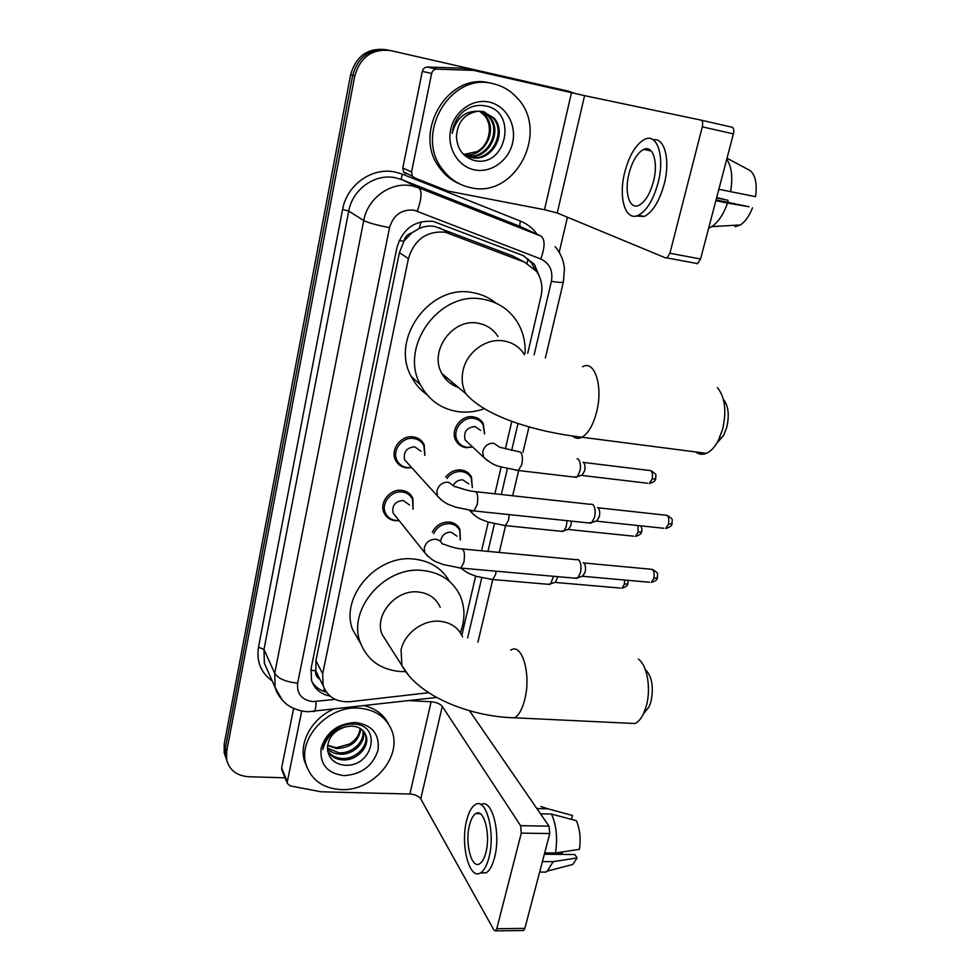 <?xml version="1.0" encoding="UTF-8"?>
<svg xmlns="http://www.w3.org/2000/svg" width="980" height="980" viewBox="0 0 980 980"><rect width="100%" height="100%" fill="white"/><g stroke="black" fill="none" stroke-linecap="round" stroke-linejoin="round"><path stroke-width="1.47" d="M472.715 447.039L466.211 447.664C461.519 446.978 458.052 444.589 455.823 440.498C449.845 430.159 461.163 414.663 473.181 416.819C477.664 417.505 481.033 419.771 483.25 423.605L484.647 433.944M445.716 477.125C449.832 471.919 454.977 469.543 461.176 469.984C465.868 470.645 469.298 472.985 471.466 476.991L472.36 487.562M432.352 532.165C436.137 525.182 441.833 521.801 449.416 522.058C454.279 522.683 457.77 525.072 459.89 529.225L460.306 539.956M399.154 520.625L395.234 520.723C389.82 520.013 386.022 517.269 383.854 512.466C379.15 502.311 390.224 488.604 401.763 490.355C406.982 491.078 410.681 493.712 412.862 498.244L413.095 509.233M411.735 467.644L406.577 467.913C401.335 467.154 397.586 464.447 395.344 459.791C390.126 449.342 401.396 434.887 413.241 436.884C418.288 437.644 421.927 440.216 424.181 444.614L424.928 455.382M518.04 258.745L512.724 255.952L434.679 226.441C429.412 225.584 424.254 226.257 419.171 228.487L411.808 232.824C407.57 234.073 404.899 236.903 403.785 241.337L399.203 240.48M527.73 353.204L541.034 296.254C543.03 286.969 541.499 278.663 536.464 271.338L524.643 262.199L445.141 232.174C426.521 230.827 414.283 239.635 408.427 258.585L322.677 673.738L323.118 685.583C327.528 697.135 336.581 702.501 350.276 701.68L428.713 692.725M403.785 241.337L411.808 232.824M319.786 679.14L315.768 670.761C315.18 674.522 316.528 677.315 319.786 679.14M403.674 241.876L399.387 252.705L315.915 660.692L315.854 670.295M461.837 635.261L475.655 576.118M481.572 550.785L488.273 522.132M494.888 493.81L501.148 466.982M505.398 448.779L511.83 421.265M539.576 276.887L534.431 264.343L522.928 255.511L433.27 221.394C414.822 220.01 402.719 228.695 396.961 247.462L311.064 668.691L311.481 680.218C314.372 688.83 320.558 694.122 330.04 696.094M285.07 777.802L248.846 776.76C236.976 775.878 229.602 770.341 226.711 760.137L226.637 751.611L354.772 75.975C360.322 56.914 372.302 48.461 390.726 50.605L569.037 91.324L574.978 93.529M567.445 217.229L559.2 252.264M225.547 756.854L224.224 752.861L224.15 744.408L350.595 74.799L352.678 75.386C358.19 56.424 370.109 48.008 388.435 50.151C370.109 48.008 358.19 56.424 352.678 75.386L225.388 747.997L352.678 75.386L354.772 75.975M226.784 760.505L225.461 756.474L225.388 747.997L225.461 756.474L226.784 760.505M326.365 692.149C320.105 690.496 315.352 687.103 312.081 681.97M523.908 255.915L531.454 262.799L535.117 269.635M350.595 74.799C356.071 55.934 367.929 47.567 386.181 49.698L386.965 49.858M470.829 187.695C459.289 185.306 449.832 179.168 442.482 169.283C414.062 134.223 450.678 71.675 493.234 83.741C502.25 85.848 509.992 90.332 516.448 97.179C550.552 130.769 515.59 198.854 470.829 187.695M460.245 184.203C452.123 180.908 445.361 175.579 439.947 168.217C411.637 133.317 448.056 71.111 490.416 83.104M489.265 102.116C505.962 105.681 516.742 124.779 512.638 142.676C508.767 160.622 491.127 173.301 474.663 169.895C458.138 166.759 446.721 147.968 450.665 129.654C454.365 111.279 472.642 98.282 489.265 102.116M473.708 160.304C505.79 169.209 518.114 112.578 486.815 106.22C478.314 104.162 470.4 106.036 463.075 111.83C456.827 117.551 453.177 124.73 452.135 133.341C456.276 118.286 464.875 110.924 477.934 111.242C464.741 113.545 457.587 121.888 456.472 136.257C457.048 148.666 462.793 156.678 473.708 160.304M467.583 156.383L470.192 157.094C490.515 162.435 506.942 132.802 492.952 117.796L483.949 111.745M462.964 153.799L471.245 157.486C491.593 162.839 508.069 133.158 494.055 118.115L483.385 111.61L477.934 111.242M465.574 155.44L466.039 155.538C486.215 160.843 502.495 131.442 488.579 116.547L481.731 111.328M466.064 155.685L467.068 155.93C487.281 161.247 503.598 131.786 489.669 116.853L482.295 111.401M464.128 154.595C484.01 158.576 498.759 129.997 485.345 115.615L484.279 115.309C493.54 125.416 489.535 145.163 476.929 151.618L463.859 154.411M484.279 115.309L479.477 111.181M485.345 115.615L480.053 111.193M405.732 173.754L403.576 172.014L402.805 167.996L411.551 171.99L431.629 73.488L422.319 71.344C423.066 68.612 424.744 67.179 427.354 67.057L462.609 68.196L473.487 70.376L436.762 69.115C434.116 69.249 432.401 70.707 431.629 73.488M402.805 167.996L422.319 71.344M701.031 120.124L732.048 127.216C733.726 127.951 734.179 130.181 733.395 133.88L702.305 126.837C703.089 123.088 702.66 120.846 701.031 120.124L584.582 95.648L473.487 70.376M411.551 171.99L412.335 176.082L414.528 177.858L447.97 191.088L544.513 209.72L557.24 213.003L665.775 257.973L666.976 257.924L669.904 253.257L700.565 259.002L733.395 133.88M700.565 259.002L697.552 263.596L696.314 263.644M669.904 253.257L702.305 126.837M653.501 181.349C658.536 162.337 652.95 144.758 643.738 149.377C637.306 152.831 632.382 160.941 628.964 173.693C624.113 192.313 629.442 209.977 638.899 205.31C645.146 201.978 650.01 193.991 653.501 181.349M635.861 216.053L644.289 216.47C652.778 211.999 659.418 201.194 664.207 184.044C670.553 160.144 664.562 137.139 653.231 139.822M624.726 172.37C618.172 197.617 625.35 221.664 638.286 215.294C646.739 210.798 653.342 199.969 658.107 182.782C665.004 156.837 657.347 132.949 644.877 139.221C636.069 143.95 629.356 154.999 624.726 172.37M708.65 228.193L711.786 226.613C718.181 222.289 723.448 214.449 727.577 203.081L749.075 206.743L716.062 199.945M715.865 200.667L727.577 203.081M716.588 197.936L728.018 200.3L716.686 197.531M735.135 226.748L740.292 224.971C745.192 221.786 749.259 216.053 752.518 207.797M728.018 200.3L727.797 202.37M727.013 158.209L750.153 170.594C755.494 175.212 757.283 183.897 755.531 196.649L718.855 189.299M730.578 191.762C732.967 177.282 731.692 166.453 726.731 159.287M723.387 399.264C728.458 405.793 729.549 415.263 726.67 427.672L723.681 435.304L716.698 443.364M695.592 451.939C698.875 454.487 702.476 454.965 706.421 453.336C710.806 451.388 714.714 447.223 718.144 440.829L722.505 429.62C726.768 411.049 725.077 397.084 717.446 387.725M497.987 336.507C493.308 329.182 486.631 324.748 477.971 323.204C452.552 317.924 428.701 351.379 441.894 373.539C445.63 380.375 451.143 385.005 458.42 387.455M484.279 408.697C475.68 411.796 467.019 412.788 458.273 411.686C441.245 409.064 428.615 400.073 420.396 384.699C398.75 346.516 440.069 289.957 483.287 299.292C497.632 301.926 508.779 309.202 516.742 321.122C522.793 330.701 525.586 341.383 525.096 353.18M426.925 394.646C420.249 389.942 415.018 383.866 411.22 376.406C389.881 338.847 430.318 283.404 472.813 292.64C481.56 294.147 489.29 297.651 495.99 303.151M452.907 382.812L450.347 383.352M447.407 378.182L445.116 378.39M645.489 669.61C652.055 676.543 653.868 687.274 650.904 701.815L648.993 706.984L643.848 713.342M626.735 723.13L635.126 723.534C638.311 721.929 641.092 718.683 643.468 713.808L646.249 706.249C651.32 688.879 647.229 665.114 638.421 659.148M440.216 607.233C436.1 598.253 428.75 593.17 418.142 591.969C395.945 589.262 374.005 615.011 382.016 634.293L387.749 643.284M405.108 671.619L400.428 671.545C380.546 669.732 367.157 660.03 360.26 642.451C347.141 609.315 385.079 565.595 422.919 570.495C440.718 572.602 453.164 581.103 460.257 595.987C465.145 607.625 465.169 619.85 460.33 632.664M360.689 643.652L352.653 629.723C339.705 597.053 376.896 554.153 414.124 559.078C430.269 560.952 442.054 568.388 449.477 581.385M407.839 463.356L404.654 459.841C403.16 451.988 406.529 447.652 414.748 446.819L420.971 451.241M411.563 467.472L407.374 467.595C402.449 466.884 398.934 464.349 396.827 459.988C391.927 450.175 402.498 436.615 413.634 438.477C418.362 439.187 421.792 441.613 423.899 445.741L424.769 455.21M591.418 504.088L592.961 504.676C595.203 507.236 595.73 511.401 594.566 517.146L591.883 522.487L588.478 522.928M597.58 507.518L598.082 507.836C599.711 509.686 600.103 512.687 599.258 516.827L596.612 521.176L663.754 528.269M395.638 516.227L393.09 513.018C391.841 505.484 395.197 501.295 403.197 500.462L409.505 504.97M399.044 520.478L396.006 520.49C390.922 519.829 387.357 517.244 385.324 512.748C380.901 503.23 391.302 490.355 402.131 491.985C407.043 492.658 410.51 495.133 412.555 499.408L412.972 509.086M577.208 559.433L578.886 560.131C581.042 562.875 581.557 567.065 580.405 572.712L577.931 577.698L574.697 578.163M583.198 562.679L583.982 563.145C585.55 565.117 585.93 568.143 585.097 572.198L582.635 576.289L649.409 582.255M468.832 443.413L465.182 440.008C463.332 432.009 466.59 427.525 474.969 426.557L480.715 430.441M577.122 458.775L578.445 459.24C581.532 464.606 581.103 470.425 577.183 476.684L574.023 477.064M472.581 446.917L467.08 447.321C462.683 446.684 459.436 444.442 457.341 440.608C451.719 430.906 462.34 416.353 473.622 418.362C477.848 419.011 480.996 421.143 483.091 424.757L484.512 433.822M583.137 462.205L583.455 462.413C584.999 464.104 585.366 466.97 584.546 471.013L581.899 475.447L647.56 483.226M453.618 484.769C455.896 481.29 458.983 479.673 462.891 479.894L468.746 483.899M446.978 478.448C450.837 473.45 455.712 471.172 461.605 471.576C466.002 472.201 469.236 474.394 471.27 478.166L472.262 487.452M571.365 521.14L570.948 525.341L568.474 529.506L633.766 536.195M566.955 520.674C566.82 525.268 565.766 528.661 563.782 530.854L560.78 531.246M440.584 541.511C441.453 535.484 444.945 532.348 451.057 532.115L457.011 536.207M433.601 533.659C437.068 526.811 442.47 523.479 449.832 523.688C454.402 524.276 457.672 526.517 459.669 530.425L460.233 539.882M557.963 576.681L555.329 582.426L620.254 588.074M553.516 576.289L550.662 583.86L547.808 584.276M281.995 770.231L281.64 767.879L287.299 781.795L301.73 710.966M281.64 767.879L293.657 708.393M469.506 710.745L549.008 826.152L549.768 833.551L521.287 833.135L520.588 825.662L442.286 706.384C440.106 703.799 436.394 702.256 431.139 701.754L408.844 700.614M287.299 781.795L287.324 783.388L290.154 785.874L320.999 791.791L409.873 794.033C415.042 794.437 418.668 796.054 420.738 798.884L493.908 930.008L495.586 930.865L496.774 928.722L524.876 928.379L549.768 833.551M524.876 928.379L523.651 930.51L522.707 930.522M496.774 928.722L521.287 833.135M485.896 852.465C490.882 834.213 483.777 807.814 475.815 813.596C473.132 815.262 471.037 819.096 469.53 825.087C464.704 842.837 471.454 869.432 479.71 863.735C482.307 862.094 484.377 858.345 485.896 852.465M480.359 872.96L486.105 872.861C489.645 870.657 492.462 865.573 494.533 857.635C501.319 832.976 491.727 797.389 480.935 804.641M466.688 820.334C460.171 844.356 469.261 880.567 480.555 872.849C484.083 870.632 486.876 865.548 488.947 857.586C495.77 832.633 486.031 796.777 475.251 804.641C471.601 806.932 468.746 812.151 466.688 820.334M571.463 819.39L572.504 815.458L547.796 808.806L536.905 808.573M547.796 808.806L540.96 806.503M545.823 872.09L539.662 872.065L545.823 872.09L547.293 871.098L553.198 861.665L577.159 857.904L574.795 854.511L544.341 854.242M542.405 861.592L553.198 861.665M567.788 865.769L572.737 864.483L577.159 857.904M561.883 852.024L562.398 853.409L544.598 853.237M562.14 854.401L562.398 853.409M555.489 852.992C557.743 837.912 556.407 824.94 551.471 814.049L576.301 820.689C579.891 828.823 580.956 838.378 579.462 849.329L555.489 852.992L544.696 852.894M540.519 813.829L551.471 814.049M341.077 789.598C322.984 788.435 311.309 780.056 306.054 764.486C297.553 738.393 328.178 705.502 358.643 708.099C375.352 709.532 386.463 717.164 391.951 730.958C402.363 757.075 372.461 791.448 341.077 789.598M306.875 767.058L304.437 760.786C298.839 742.166 312.167 718.303 333.482 709.189M355.544 722.481C372.314 724.992 379.811 734.24 378.023 750.239C372.768 766.017 361.449 774.47 344.09 775.621C327.296 773.465 319.639 764.314 321.122 748.144C326.401 732.011 337.867 723.461 355.544 722.481M343.686 765.098C373.123 768.455 382.653 724.477 353.792 724.122C345.965 723.791 338.762 726.364 332.22 731.815C326.671 736.936 323.535 742.803 322.824 749.455C326.365 736.727 334.204 729.145 346.344 726.695C334.376 730.076 328.079 737.291 327.443 748.316C328.251 757.895 333.666 763.481 343.686 765.098M327.651 750.962C331.007 755.421 335.589 757.908 341.395 758.41C355.605 759.966 369.411 745.474 365.295 734.289L364.732 732.844M327.749 751.489C331.032 756.486 335.809 759.267 342.094 759.843C356.316 761.399 370.158 746.883 366.042 735.686C363.776 729.622 358.876 726.425 351.367 726.082L346.344 726.695M327.43 748.083L338.627 752.726C351.93 754.122 365.258 741.48 362.759 730.37M327.455 748.879C330.738 752.028 334.695 753.779 339.313 754.147C353.033 755.605 366.594 742.105 363.323 730.945M360.077 728.312C359.403 734.902 355.85 740.145 349.419 744.041L336.201 747.752L327.565 745.302M327.541 745.511L336.581 748.524C350.889 747.838 358.962 741.26 360.824 728.789M364.34 705.686C375.622 708.467 383.658 714.555 388.484 723.963M439.604 227.801L450.224 233.595M323.706 691.317L324.245 688.548M527.093 263.289L528 258.953M419.171 228.487L421.106 221.774M315.768 670.761L310.795 670.283M399.387 252.705L408.427 258.585M512.724 255.952L524.643 262.199M315.915 660.692L322.677 673.738M534.137 354.834L551.409 281.321C553.173 270.725 549.633 263.277 540.788 258.965L413.94 210.149C401.506 209.193 393.372 215.012 389.538 227.63L297.651 683.121C296.671 693.852 301.73 700.014 312.853 701.607L335.197 699.377M282.252 700.112L275.098 687.433L274.731 673.333L363.739 220.512C367.672 197.936 391.032 181.288 412.139 185.894L418.877 187.866L401.947 179.671L395.43 177.772C374.997 173.289 352.469 189.299 348.745 211.08L263.975 649.483L264.38 663.203L267.969 671.325M272.269 681.039C260.913 672.819 256.319 661.537 258.5 647.18L342.62 209.401L348.745 211.08L363.739 220.512C368.296 222.828 376.908 225.204 389.538 227.63M312.767 711.541L314.421 711.358C315.45 709.9 316.013 706.617 316.136 701.496M342.62 209.401C346.773 184.926 372.094 166.931 395.038 172.014L402.363 174.158L520.588 221.162C527.387 223.93 532.949 228.328 537.248 234.379M389.244 50.311L388.435 50.151M226.637 751.611L224.15 744.408M417.333 211.117C421.657 198.646 422.172 190.892 418.877 187.866L541.046 236.143L520.478 226.576L401.947 179.671C401.2 178.96 401.335 177.123 402.363 174.158M523.945 228.193L520.478 226.576C519.547 225.817 519.584 224.004 520.588 221.162M297.651 683.121C285.903 681.945 278.259 678.675 274.731 673.333L263.975 649.483L258.5 647.18M467.632 637.943L481.744 577.857M487.966 551.385L494.435 523.859M501.331 494.52L507.395 468.685M511.658 450.518L518.028 423.434M551.409 281.321C558.502 282.51 562.495 282.718 563.402 281.946L563.463 281.701M540.788 258.965C545.064 247.034 545.149 239.426 541.046 236.143M557.24 213.003L584.582 95.648M544.513 209.72L571.475 92.733M472.63 70.266L462.609 68.196M427.354 67.057L436.762 69.115M524.521 354.736C519.706 347.104 512.773 342.498 503.745 340.93C486.337 337.818 466.725 352.065 463.026 370.599C461.286 378.917 462.217 386.61 465.806 393.666C485.774 417.113 537.224 432.094 581.973 437.239C578.555 438.954 575.456 438.599 572.663 436.161M582.524 366.765C594.664 359.391 603.435 386.5 596.514 412.347C593.035 425.283 588.184 433.577 581.973 437.239L706.421 453.336M462.609 636.914C458.383 627.629 450.763 622.41 439.726 621.247C422.968 619.642 404.36 633.423 401.077 649.961L401.886 665.481L408.942 675.808M510.727 650.157C521.985 642.219 531.54 674.534 524.668 699.83C522.242 709.128 518.898 715.118 514.647 717.801L507.407 717.507M598.008 507.787L665.138 515.137C668.299 515.051 669.401 518.077 668.47 524.226L665.665 528.477C669.83 527.326 671.962 525.745 672.06 523.724L668.47 524.226M672.109 523.516L672.06 523.724C671.557 519.474 674.669 520.025 667.037 515.345M441.306 500.033L437.509 496.088L436.896 491.103C438.513 485.137 442.335 482.16 448.375 482.16L454.965 486.791C453.458 485.345 465.696 490.735 473.916 491.495C477.395 491.225 478.497 495.611 477.211 504.627L473.952 510.923L471.87 510.715M583.676 562.961L650.5 569.184C653.636 569.135 654.75 572.222 653.832 578.421L651.235 582.414C655.289 581.238 657.36 579.682 657.433 577.747L653.832 578.421M657.494 577.514L657.433 577.747C656.931 573.312 660.018 573.962 652.312 569.356M427.856 556.346L424.744 552.696L424.242 548.139C425.822 542.308 429.608 539.343 435.598 539.257C438.771 539.662 440.988 541.23 442.274 543.974C441.245 542.883 452.87 548.298 460.649 548.825C464.104 548.641 465.194 553.1 463.932 562.189L460.918 568.082L458.934 567.922M583.48 462.425L649.128 470.449C652.043 470.376 653.048 473.267 652.141 479.11L649.323 483.434C653.476 482.344 655.596 480.776 655.694 478.718L652.141 479.11M655.742 478.559L655.694 478.718C655.081 475.545 658.67 475.447 650.879 470.657M487.526 460.747L483.544 457.158L482.76 451.768C484.353 446.023 488.003 443.18 493.712 443.23L499.604 447.211L520.527 452.123C522.561 454.647 522.94 458.873 521.666 464.79L518.346 470.51L516.276 470.29M637.992 525.549L638.078 532.299L635.457 536.366C639.511 535.264 641.569 533.72 641.643 531.748L638.078 532.299M641.704 531.564L641.643 531.748C642.268 529.359 641.827 527.375 640.308 525.795M509.245 514.623L508.485 520.27L505.398 525.611L503.426 525.427M474.173 515.137L470.351 510.531M624.701 580.038L624.309 584.374L621.871 588.208C625.877 587.032 627.886 585.513 627.886 583.663L624.309 584.374M627.947 583.455L627.947 580.332M496.199 571.218L495.598 574.525L492.732 579.535L490.833 579.388M420.738 798.884L442.286 706.384M409.873 794.033L431.139 701.754M520.588 825.662L549.008 826.152M483.25 423.605L476.39 417.627M471.466 476.991L465.794 471.356M459.89 529.225L455.222 523.994M412.862 498.244L407.95 492.511M424.181 444.614L418.08 438.354M316.381 672.39L323.118 685.583M268.067 671.545L275.098 687.433C277.414 696.596 286.809 704.926 288.414 705.453C289.811 706.862 299.892 711.872 308.529 711.688L436.676 697.454M226.711 760.137L224.224 752.861M477.934 642.17L492.793 579.535M499.224 552.451L505.582 525.635M512.675 495.77L518.653 470.547M522.952 452.417L529.016 426.851M545.358 357.97L563.402 281.946L564.456 268.728C563.659 260.337 560.548 252.987 555.121 246.666M531.454 262.799L534.431 264.343M442.482 169.283L439.947 168.217M494.055 118.115L492.952 117.796M489.669 116.853L488.579 116.547M666.976 257.924L697.552 263.596M412.335 176.082L403.576 172.014M651.247 151.006L643.738 149.377M644.289 216.47L638.286 215.294M740.292 224.971L711.786 226.613M723.681 435.304L718.144 440.829M441.894 373.539L465.806 393.666M420.396 384.699L411.22 376.406M648.993 706.984L643.468 713.808M382.016 634.293L401.886 665.481C417.799 695.788 469.383 716.723 514.647 717.801L635.126 723.534M360.26 642.451L352.653 629.723M404.654 459.841L437.509 496.088C446.66 505.423 449.379 504.357 455.774 507.211L473.952 510.923L590.928 523.185M396.827 459.988L394.536 457.403M476.011 491.727L590.45 504.345M597.31 520.674L591.883 522.487M393.09 513.018L424.744 552.696C434.214 562.973 436.774 561.565 443.058 564.529L460.918 568.082L577.024 578.371M385.324 512.748L383.094 509.894M462.646 549.008L576.289 559.69M583.296 575.799L577.931 577.698M465.182 440.008L483.544 457.158C489.792 462.634 495.427 465.831 500.425 466.737L518.346 470.51L576.289 477.321M457.341 440.608L454.928 438.329M582.549 474.982L577.183 476.684M469.604 510.433L470.804 511.707C478.853 519.817 481.719 519.339 487.869 522.009L505.398 525.611L562.937 531.466M569.098 529.065L563.782 530.854M549.866 584.448L492.732 579.535L476.513 576.399C470.327 573.9 468.428 574.109 460.931 568.094M555.917 581.998L550.662 583.86M495.586 930.865L523.651 930.51M287.324 783.388L281.677 769.447M480.163 813.682L475.815 813.596M486.105 872.861L480.555 872.849M572.737 864.483L547.293 871.098M306.054 764.486L304.437 760.786M366.042 735.686L365.295 734.289"/></g></svg>

